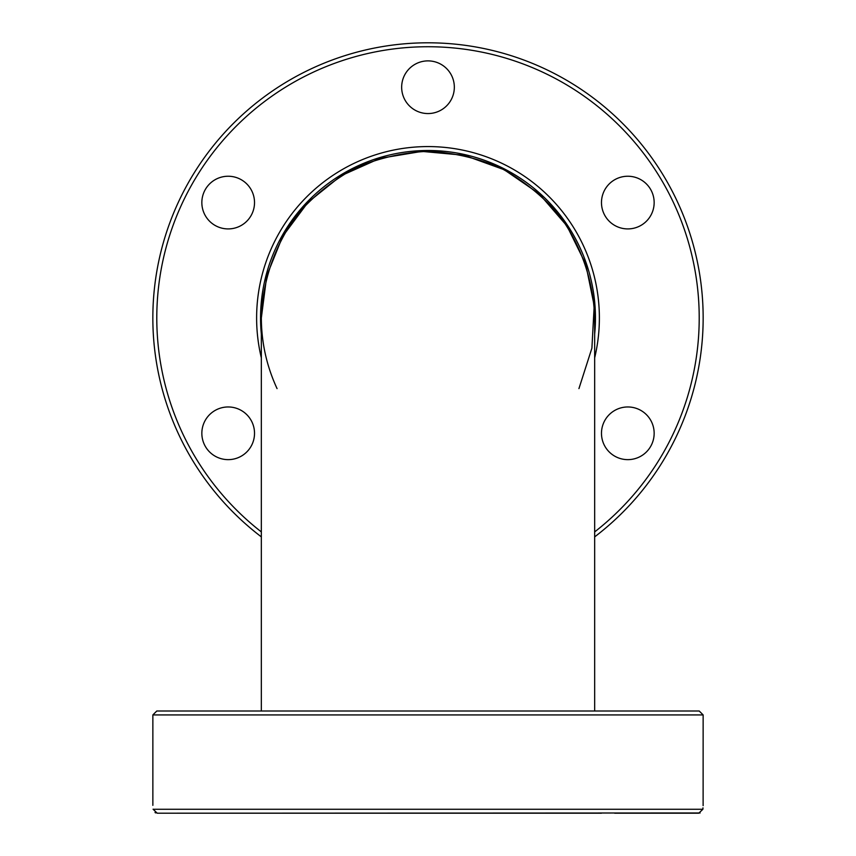 <?xml version="1.0" encoding="UTF-8"?>
<svg xmlns="http://www.w3.org/2000/svg" width="856" height="856" viewBox="0 0 856 856"><rect width="100%" height="100%" fill="white"/><g stroke="black" fill="none" stroke-linecap="round" stroke-linejoin="round"><path stroke-width="1.28" d="M699.213 711.004L156.787 711.004L152.86 714.931L703.14 714.931L699.213 711.004M614.651 813.2L698.753 813.2L702.894 809.273C703.225 804.041 703.225 804.041 702.894 809.273L153.106 809.273L157.247 813.2L700.122 812.965M703.14 714.931L703.118 805.646M702.969 807.871L702.894 809.273M157.237 813.2L601.479 813.2M155.856 812.954L155.011 812.526M153.106 809.273C152.775 804.041 152.775 804.041 153.106 809.273L153.106 809.177M595.444 317.94A167.444 167.444 0 0 1 594.663 334.15A167.444 167.444 0 0 0 419.889 150.699A167.444 167.444 0 0 0 261.337 334.15A167.444 167.444 0 0 1 419.889 150.699A167.444 167.444 0 0 1 595.444 317.94M454.333 87.216A26.333 26.333 0 0 1 414.828 110.028A26.333 26.333 0 0 1 414.828 64.414A26.333 26.333 0 0 1 454.333 87.216M241.349 179.771A26.333 26.333 0 0 1 241.349 225.385A26.333 26.333 0 0 1 201.845 202.583A26.333 26.333 0 0 1 241.349 179.771M640.983 225.385A26.333 26.333 0 0 1 601.479 202.583A26.333 26.333 0 0 1 640.983 179.771A26.333 26.333 0 0 1 640.983 225.385M614.651 456.109A26.333 26.333 0 0 1 614.651 410.495A26.333 26.333 0 0 1 654.155 433.307A26.333 26.333 0 0 1 614.651 456.109M215.017 410.495A26.333 26.333 0 0 1 254.521 433.307A26.333 26.333 0 0 1 215.017 456.109A26.333 26.333 0 0 1 215.017 410.495M594.663 536.873A275.14 275.14 0 0 0 433.896 42.864A275.14 275.14 0 0 0 261.337 536.873M594.663 711.004L594.663 317.94C593.454 280.34 580.796 244.185 558.294 214.032C541.677 195.221 522.353 179.803 500.311 167.787C477.177 158.05 453.07 152.55 428 151.287C402.93 152.55 378.823 158.05 355.689 167.787C333.647 179.803 314.323 195.221 297.706 214.032C275.204 244.185 262.546 280.34 261.337 317.94L266.762 275.793L282.662 236.384L308.01 202.284L341.159 175.694L379.957 158.36L421.88 151.394L464.198 155.268L504.163 169.702L539.173 193.788L566.961 225.941L585.707 264.065L594.203 305.71L591.903 348.135L578.934 388.603M277.066 388.603C266.676 366.197 261.433 342.646 261.337 317.94L261.337 711.004M594.663 357.872A171.371 171.371 0 0 0 407.895 147.756A171.371 171.371 0 0 0 261.337 357.872M261.337 531.908A271.213 271.213 0 0 1 547.07 74.269A271.213 271.213 0 0 1 594.663 531.908M152.86 714.931L152.86 805.336"/></g></svg>
